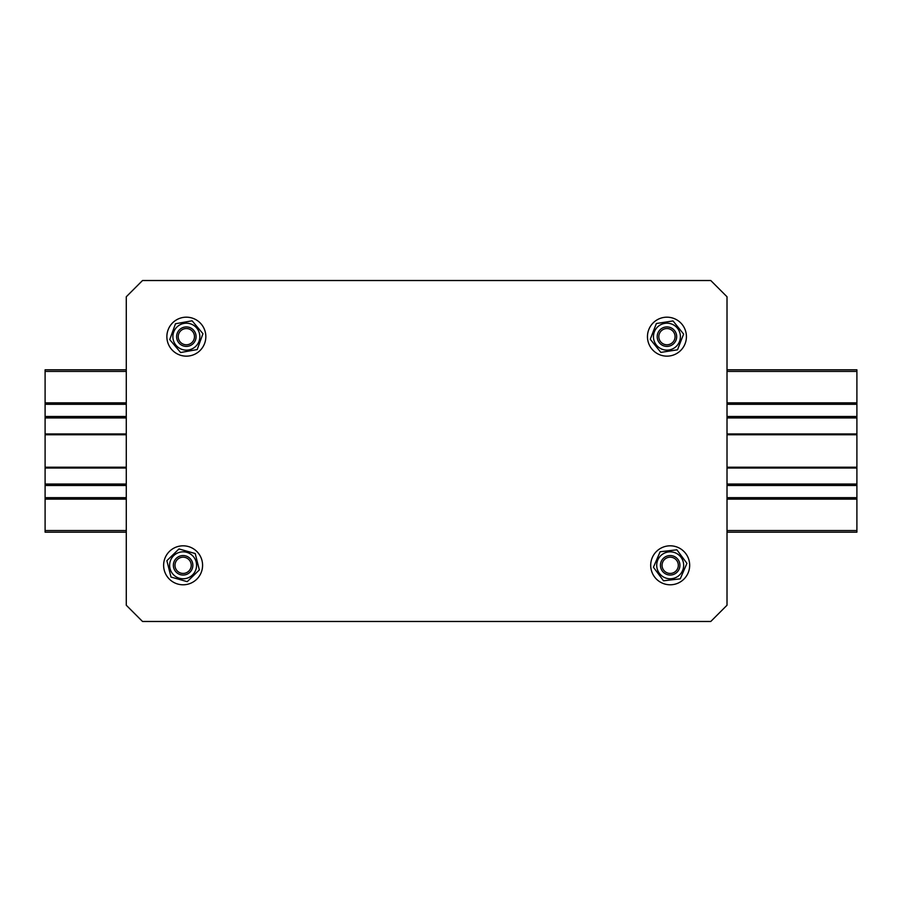 <?xml version="1.0" encoding="UTF-8"?>
<svg xmlns="http://www.w3.org/2000/svg" width="902" height="902" viewBox="0 0 902 902"><rect width="100%" height="100%" fill="white"/><g stroke="black" fill="none" stroke-linecap="round" stroke-linejoin="round"><path stroke-width="1.35" d="M727.012 369.809L856.9 369.809L856.9 532.169L727.012 532.169M126.28 532.169L45.1 532.169L45.1 369.809L126.28 369.809M45.1 498.31L126.28 498.31M727.012 498.31L856.9 498.31M45.1 484.836L126.28 484.836M727.012 484.836L856.9 484.836M45.1 467.225L126.28 467.225M727.012 467.225L856.9 467.225M45.1 434.753L126.28 434.753M727.012 434.753L856.9 434.753M45.1 417.13L126.28 417.13M727.012 417.13L856.9 417.13M45.1 403.656L126.28 403.656M727.012 403.656L856.9 403.656M175.698 561.991A8.118 8.118 0 0 1 189.679 560.537A8.118 8.118 0 0 1 183.952 573.379A8.118 8.118 0 0 1 175.698 561.991M174.21 561.326A9.742 9.742 0 0 0 184.121 574.991A9.742 9.742 0 0 0 190.987 559.578A9.742 9.742 0 0 0 174.21 561.326M166.396 575.329A19.483 19.483 0 0 1 182.779 545.823A19.483 19.483 0 0 1 200.143 574.754A19.483 19.483 0 0 1 166.396 575.329M173.658 567.685A9.742 9.742 0 0 0 189.894 572.296A9.742 9.742 0 0 0 185.767 555.925A9.742 9.742 0 0 0 173.658 567.685M179.814 552.238A13.474 13.474 0 0 0 173.432 574.687A13.474 13.474 0 0 0 196.072 568.982A13.474 13.474 0 0 0 179.814 552.238M170.997 577.054L166.87 560.694L178.979 548.946L195.215 553.546L199.342 569.906L187.233 581.666L170.997 577.054M662.068 565.08A8.118 8.118 0 0 1 674.437 558.383A8.118 8.118 0 0 1 674.053 572.443A8.118 8.118 0 0 1 662.068 565.08M660.444 565.035A9.742 9.742 0 0 0 674.831 573.864A9.742 9.742 0 0 0 675.282 556.996A9.742 9.742 0 0 0 660.444 565.035M658.584 580.956A19.483 19.483 0 0 1 662.429 547.424A19.483 19.483 0 0 1 689.545 567.516A19.483 19.483 0 0 1 658.584 580.956M662.372 571.113A9.742 9.742 0 0 0 679.127 569.162A9.742 9.742 0 0 0 669.058 555.621A9.742 9.742 0 0 0 662.372 571.113M662.147 554.493A13.474 13.474 0 0 0 664.842 577.675A13.474 13.474 0 0 0 683.569 563.739A13.474 13.474 0 0 0 662.147 554.493M663.5 580.798L653.431 567.257L660.117 551.765L676.872 549.814L686.941 563.344L680.255 578.836L663.5 580.798M651.379 570.391A19.483 19.483 0 0 0 683.998 579.05A19.483 19.483 0 0 0 675.181 546.465A19.483 19.483 0 0 0 651.379 570.391M662.722 343.594A8.118 8.118 0 0 1 663.049 329.546A8.118 8.118 0 0 1 675.057 336.852A8.118 8.118 0 0 1 662.722 343.594M661.876 344.981A9.742 9.742 0 0 0 676.68 336.886A9.742 9.742 0 0 0 662.26 328.114A9.742 9.742 0 0 0 661.876 344.981M685.994 332.59A19.483 19.483 0 0 1 660.941 355.196A19.483 19.483 0 0 1 653.882 322.206A19.483 19.483 0 0 1 685.994 332.59M668.438 346.289A9.742 9.742 0 0 0 674.527 330.56A9.742 9.742 0 0 0 657.851 333.142A9.742 9.742 0 0 0 668.438 346.289M653.623 338.735A13.474 13.474 0 0 0 675.384 347.157A13.474 13.474 0 0 0 671.81 324.1A13.474 13.474 0 0 0 653.623 338.735M677.515 349.807L660.85 352.4L650.263 339.253L656.363 323.514L673.027 320.932L683.615 334.078L677.515 349.807M190.423 329.636A8.118 8.118 0 0 1 190.401 343.696A8.118 8.118 0 0 1 178.235 336.649A8.118 8.118 0 0 1 190.423 329.636M191.235 328.238A9.742 9.742 0 0 0 176.612 336.649A9.742 9.742 0 0 0 191.213 345.105A9.742 9.742 0 0 0 191.235 328.238M167.389 341.148A19.483 19.483 0 0 1 191.946 318A19.483 19.483 0 0 1 199.714 350.844A19.483 19.483 0 0 1 167.389 341.148M184.651 327.076A9.742 9.742 0 0 0 178.9 342.929A9.742 9.742 0 0 0 195.508 339.986A9.742 9.742 0 0 0 184.651 327.076M199.624 334.304A13.474 13.474 0 0 0 177.683 326.355A13.474 13.474 0 0 0 181.764 349.333A13.474 13.474 0 0 0 199.624 334.304M175.495 323.75L192.103 320.796L202.961 333.717L197.211 349.57L180.603 352.524L169.745 339.614L175.495 323.75M166.926 335.251A19.483 19.483 0 0 0 194.855 354.193A19.483 19.483 0 0 0 197.29 320.537A19.483 19.483 0 0 0 166.926 335.251M142.516 621.478L126.28 605.242L126.28 296.758L142.516 280.522L710.776 280.522L727.012 296.758L727.012 605.242L710.776 621.478L142.516 621.478M856.9 371.432L727.012 371.432M126.28 371.432L45.1 371.432M45.1 530.545L126.28 530.545M727.012 530.545L856.9 530.545M45.1 499.122L126.28 499.122M727.012 499.122L856.9 499.122M45.1 497.667L126.28 497.667M727.012 497.667L856.9 497.667M45.1 485.49L126.28 485.49M727.012 485.49L856.9 485.49M45.1 484.024L126.28 484.024M727.012 484.024L856.9 484.024M45.1 468.037L126.28 468.037M727.012 468.037L856.9 468.037M45.1 433.941L126.28 433.941M727.012 433.941L856.9 433.941M45.1 417.942L126.28 417.942M727.012 417.942L856.9 417.942M45.1 416.487L126.28 416.487M727.012 416.487L856.9 416.487M45.1 404.31L126.28 404.31M727.012 404.31L856.9 404.31M45.1 402.844L126.28 402.844M727.012 402.844L856.9 402.844"/></g></svg>
